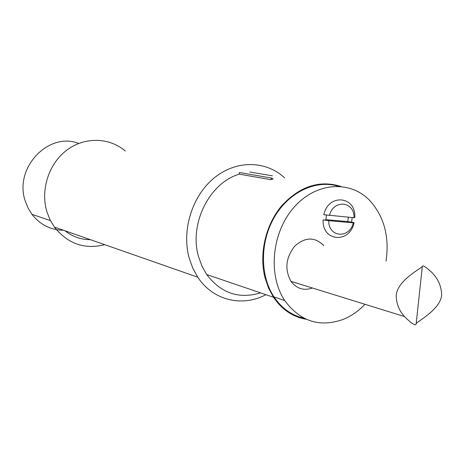 <?xml version="1.0" encoding="UTF-8"?>
<svg xmlns="http://www.w3.org/2000/svg" width="465" height="465" viewBox="0 0 465 465"><rect width="100%" height="100%" fill="white"/><g stroke="black" fill="none" stroke-linecap="round" stroke-linejoin="round"><path stroke-width="0.7" d="M348.39 217.219L347.727 221.584L354.109 222.607L353.307 222.834L328.755 220.689L323.14 219.899L325.814 220.137L326.465 215.097M347.727 221.584L325.82 219.66M353.993 217.725L354.795 217.527C356.3 196.073 328.4 193.091 323.826 214.731L353.993 217.725C354.679 201.182 333.388 198.985 329.447 215.51M354.109 222.607C349.854 243.765 321.937 241.783 323.14 219.899M353.307 222.834C349.564 239.068 328.261 237.487 328.755 220.689M352.203 217.562L351.517 222.38M271.67 178.06L239.394 172.521L239.283 174.16L270.874 179.664L271.67 178.06L273.106 178.984L270.874 179.664M260.592 292.874C238.958 299.355 220.991 293.241 206.698 274.53L201.973 266.137L198.59 256.79C188.761 224.136 209.401 182.762 239.283 174.16M306.325 319.304C292.909 317.02 281.976 309.678 273.519 297.28L268.555 288.091L265.038 277.832C258.877 253.983 265.562 224.926 281.633 205.85C299.727 186.296 319.432 179.816 340.746 186.401M416.198 323.477C419.174 320.292 440.21 309.312 441.651 295.17C441.43 286.376 438.21 278.849 431.985 272.583C425.882 267.026 422.668 264.922 422.348 266.265C423.069 267.514 397.406 279.767 396.221 295.356C396.232 303.314 398.97 310.376 404.44 316.537C411.473 323.518 415.367 326.046 416.129 324.111L422.301 266.736M312.463 288.009C303.825 290.945 296.67 288.724 291.009 281.354C284.504 269.508 285.719 257.802 294.641 246.241C305.116 236.894 314.834 236.685 323.797 245.607M304.069 318.234C291.817 315.479 281.796 308.371 274.007 296.914C259.796 275.565 259.912 241.62 274.635 216.737C289.294 191.783 316.171 179.414 338.258 186.244M365.002 304.308C358.585 311.004 351.412 316.002 343.49 319.286C319.897 327.802 300.309 321.559 284.719 300.553C267.799 275.268 271.734 232.767 293.653 207.721C315.38 182.419 349.424 179.845 369.262 200.026C383.985 215.946 389.589 236.313 386.066 261.132M63.554 230.28C50.743 230.088 40.223 224.781 31.992 214.353L28.162 208.204L25.377 201.397C13.433 168.411 48.377 131.333 78.701 143.441M65.013 230.791C72.552 236.726 81.015 239.684 90.413 239.673M284.609 177.868C265.963 160.437 236.278 159.826 214.226 177.903C192.132 195.858 181.385 230.315 189.232 258.284L192.824 268.229L197.788 277.198C212.999 300.529 242.37 307.342 265.875 294.676M104.73 244.671C84.566 249.699 67.791 243.84 54.405 227.083L50.168 220.021L47.058 212.243C40.193 190.418 48.54 163.994 66.565 150.329C84.549 136.571 109.339 137.256 125.347 151.055M273.519 297.28L206.698 274.53M291.009 281.354L404.44 316.537M284.719 300.553L274.007 296.914M50.464 220.613L31.992 214.353M272.403 175.811L249.775 172.004M197.788 277.198L54.405 227.083"/></g></svg>
